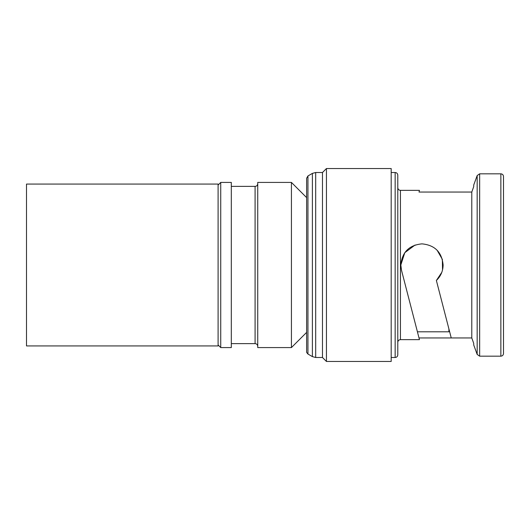 <?xml version="1.0" encoding="UTF-8"?>
<svg xmlns="http://www.w3.org/2000/svg" width="530" height="530" viewBox="0 0 530 530"><rect width="100%" height="100%" fill="white"/><g stroke="black" fill="none" stroke-linecap="round" stroke-linejoin="round"><path stroke-width="0.79" d="M26.5 265L26.5 345.931L218.095 345.931L218.095 184.069L26.5 184.069L26.5 265M291.427 182.419L291.427 347.581L257.732 347.581L257.732 182.419L291.427 182.419L306.625 197.61L306.625 178.246L306.625 351.754C306.3 351.927 306.744 352.688 307.943 354.04L307.943 175.96L312.389 173.389L315.695 172.508L322.478 172.508L322.478 357.492L326.44 361.46L391.186 361.46L391.186 168.54L326.44 168.54L326.44 361.46M503.5 265L503.5 353.53C503.328 355.146 502.447 356.027 500.857 356.173L500.857 173.827C502.447 173.972 503.328 174.854 503.5 176.47L503.5 265M397.792 265L397.792 354.848C397.619 356.471 396.738 357.352 395.148 357.492L395.148 172.508C396.738 172.648 397.619 173.529 397.792 175.152L397.792 342.3C397.964 340.677 398.845 339.796 400.435 339.657L419.442 339.657L419.005 337.954L471.786 337.954L473.714 343.354L471.786 337.954L471.786 192.046L473.714 186.646L471.786 192.046L419.005 192.046L419.442 190.343L419.005 192.046M448.903 328.918L448.903 331.806L417.415 331.806L419.005 337.954L401.508 270.293L400.832 265C402.091 252.141 409.133 245.098 421.973 243.86C434.819 245.105 441.868 252.148 443.113 265C443.007 271.102 440.761 276.262 436.375 280.476L451.242 337.954M500.857 173.827L479.65 173.827L479.65 356.173L477.166 354.431L473.714 344.937L473.714 343.354M220.738 265L220.738 347.581L231.305 347.581L231.305 182.419L220.738 182.419L220.738 265M416.925 329.898L401.508 270.293L400.846 265.729M400.832 265L404.794 252.684L415.096 245.006M437.157 250.286L442.351 259.369L442.537 269.916M441.808 272.327L436.375 280.476M503.5 344.937L503.5 334.569M503.5 186.646L503.5 176.47M473.714 186.646L473.714 185.063L477.166 175.569L477.166 354.431M312.389 173.389L312.389 356.61L315.695 357.492L322.478 357.492M315.695 172.508L315.695 357.492M397.792 187.7C397.964 189.323 398.845 190.204 400.435 190.343L400.435 339.657M231.305 186.381L255.089 186.381L255.089 343.619C256.679 343.758 257.56 344.639 257.732 346.262M307.943 354.04L312.389 356.61M391.186 357.492L395.148 357.492M400.435 190.343L419.442 190.343M479.65 356.173L500.857 356.173M231.305 343.619L255.089 343.619M255.089 186.381C256.679 186.242 257.56 185.361 257.732 183.738M218.095 344.937L220.738 347.581M306.625 332.389L291.427 347.581M218.095 185.063L220.738 182.419M391.186 172.508L395.148 172.508M322.478 172.508L326.44 168.54M479.65 173.827L477.166 175.569M307.943 175.96L306.625 178.246"/></g></svg>
